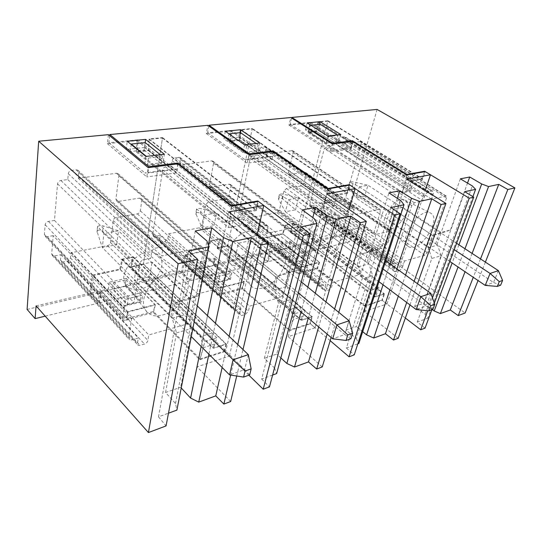 <?xml version="1.0" encoding="UTF-8"?>
<svg xmlns="http://www.w3.org/2000/svg" width="542" height="542" viewBox="0 0 542 542"><rect width="100%" height="100%" fill="white"/><g stroke="black" fill="none" stroke-linecap="round" stroke-linejoin="round"><path stroke-width="0.41" stroke-dasharray="2.71 2.03" d="M125.127 286.027L140.27 301.521L127.356 304.787L112.309 289.035L125.127 286.027L125.974 279.936L141.211 295.376L140.27 301.521M127.356 304.787L128.244 298.574L141.211 295.376M128.244 298.574L113.109 282.89L112.309 289.035M113.109 282.89L125.974 279.936M127.356 312.199L155.317 304.95L119.741 269.13L92.275 275.119L127.356 312.199L126.272 319.753L153.42 312.531L155.317 304.95M36.077 305.884L99.443 291.068L126.272 319.753M99.443 291.068L97.966 303.263L90.04 294.624L92.275 275.119M108.393 134.673L107.363 143.644L136.984 140.622L136.394 152.011L148.515 150.649L149.199 139.375L162.451 138.027L143.454 263.961L131.103 266.657L133.359 256.793L121.95 259.184L119.741 269.13M27.1 309.414L90.04 294.624M53.211 235.635L47.208 236.698L45.216 236.332L44.397 234.469L45.149 224.72C45.467 222.986 46.558 221.881 48.421 221.407L54.485 220.418L57.547 183.833C57.892 182.017 59.003 180.899 60.88 180.486L67.75 179.592L68.285 173.704C68.638 171.882 69.742 170.771 71.598 170.371L76.131 169.815L77.892 170.195L78.847 172.383L78.278 178.223L116.442 173.271L118 173.589L118.867 175.716L115.934 199.151L116.74 201.136L118.312 201.434L139.579 198.121L141.049 198.399L141.801 200.357L140.303 210.824C139.917 212.43 138.935 213.44 137.35 213.86L116.286 217.444C114.633 217.884 113.624 218.921 113.264 220.54L110.507 242.579C110.148 244.157 109.152 245.18 107.526 245.641L71.002 252.741L70.494 257.958C70.169 259.571 69.132 260.627 67.404 261.129L63.116 261.989L61.205 261.671L60.474 259.957L60.955 254.693L54.396 255.966L52.439 255.634L51.68 253.88L53.211 235.635L131.631 318.737L125.337 320.41L123.298 320.214L122.573 318.337L124.037 308.005C124.484 306.155 125.697 304.889 127.661 304.218L134.016 302.619L139.782 263.703C140.263 261.752 141.496 260.472 143.481 259.862L150.676 258.324L151.652 252.037C152.146 250.079 153.372 248.805 155.33 248.216L160.066 247.24L161.862 247.491L162.695 249.733L161.679 255.966L201.339 247.47L202.911 247.674L203.636 249.842L198.846 274.747L199.51 276.759L201.102 276.935L223.033 271.603L224.503 271.759L225.113 273.751L222.776 284.821C222.261 286.522 221.183 287.666 219.544 288.249L197.81 293.879C196.089 294.489 194.984 295.654 194.49 297.389L190.012 320.64C189.537 322.314 188.447 323.472 186.739 324.109L148.793 334.963L147.898 340.457C147.451 342.165 146.313 343.364 144.49 344.055L140.012 345.369L138.068 345.22L137.438 343.499L138.298 337.964L131.435 339.922L129.436 339.759L128.779 337.998L131.631 318.737M153.42 312.531L199.727 359.746L205.025 341.385L121.95 259.184M199.727 359.746L224.754 351.616L229.368 356.135L257.118 234.55M230.662 401.52L197.051 366.826L229.368 356.135M181.231 387.95L180.622 387.286L165.567 392.489L175.493 403.505L176.895 410.111M188.65 251.061L158.501 416.852L168.474 413.194M158.501 416.852L166.069 425.904M45.196 316.162L97.966 303.263M143.454 263.961L226.42 344.163L213.711 348.208L131.103 266.657M205.025 341.385L216.8 337.754L213.711 348.208M216.8 337.754L133.359 256.793M107.363 143.644L146.868 176.929L148.21 167.654M136.984 140.622L177.031 172.796L146.868 176.929M144.145 149.985L161.292 163.847L147.316 165.615L130.276 151.53L144.145 149.985L145.175 142.607M177.776 163.853L177.031 172.796M136.394 152.011L228.582 227.606L231.332 206.211M228.582 227.606L241.068 225.113L148.515 150.649M149.199 139.375L242.728 213.101L241.068 225.113M162.451 138.027L256.339 210.547L242.728 213.101M224.754 351.616L226.42 344.163M256.339 210.547L258.392 201.373M60.955 254.693L138.298 337.964M71.002 252.741L148.793 334.963M78.278 178.223L161.679 255.966M67.75 179.592L150.676 258.324M54.485 220.418L134.016 302.619M197.051 366.826L228.799 211.888M236.718 376.019L243.006 349.563M230.628 375.071L237.735 344.536M229.137 336.338L222.145 367.49M215.459 323.289L208.894 354.224M207.478 315.681L201.163 346.487M190.655 298.927L151.997 262.091L136.462 265.478L174.883 303.066L190.655 298.927L198.474 295.81L208.358 245.16M165.567 392.489L176.536 332.883L172.18 318.215L187.817 313.899L149.707 276.711L151.997 262.091M187.817 313.899L192.125 328.337L180.622 387.286M176.536 332.883L192.125 328.337M175.493 403.505L206.949 241.021M172.18 318.215L134.308 280.268L149.707 276.711M136.462 265.478L134.308 280.268M174.883 303.066L182.593 299.956L195.276 230.987M182.593 299.956L198.474 295.81M161.292 163.847L162.437 156.367L148.406 158.047L146.354 156.374M160.371 154.727L162.437 156.367M147.316 165.615L148.406 158.047M130.276 151.53L131.198 144.47M180.276 272.03C171.922 269.015 158.46 274.699 150.371 284.997C142.153 296.874 141.32 306.223 147.864 313.059L152.478 315.369C161.794 317.93 175.574 310.857 182.939 300.092C190.411 289.36 190.113 276.82 181.814 272.68L180.276 272.03M154.626 253.107C138.461 245.899 113.806 277.111 127.837 287.023L131.781 289.103C149.782 295.471 173.101 261.488 155.954 253.683L154.626 253.107M500.618 285.221L493.538 282.49L485.226 285.404M498.396 270.641L493.538 282.49L364.685 196.312L367.971 185.235L353.486 181.949C351.568 181.611 350.322 181.658 349.732 182.098L359.326 186.814L367.971 185.235L439.718 232.22L435.605 243.744M359.326 186.814L431.202 234.442L427.116 246.075L356.074 197.993L364.685 196.312L352.259 186.238C350.572 185.107 349.38 184.964 348.682 185.811L348.906 186.848L356.074 197.993L359.326 186.814M449.84 261.454L428.465 246.983L432.57 235.343L431.202 234.442M432.57 235.343L454.216 249.686M456.601 243.277L439.718 232.22M428.465 246.983L427.116 246.075M436.947 244.645L441.08 233.114M336.243 214.957L335.844 214.747C324.895 208.413 304.74 237.633 315.329 244.374L316.345 245.004C327.802 251.508 348.154 220.946 336.243 214.957M362.259 229.517L361.799 229.273C349.278 221.996 324.793 257.267 337.009 264.821L338.174 265.533C351.318 272.755 375.816 236.339 362.259 229.517M329.807 235.052L333.303 222.566L322.653 224.883L319.211 237.504L329.807 235.052L368.912 263.873L372.645 275.702L356.406 326.562L346.074 330.125L356.25 338.54L400.728 200.526M373.912 232.633L374.237 234.53L375.071 234.611L390.951 231.021L391.236 232.884L388.167 242.382L385.572 245.208L370.552 249.103L367.896 251.989L361.683 271.982L359.061 274.848L332.957 282.307L331.575 287.036L328.865 289.984L324.773 290.817L324.428 289.116L325.796 284.354L320.078 285.614L319.719 283.879L337.544 220.784L340.437 217.674L345.234 216.651L346.745 211.366L349.631 208.277L353.696 207.742L354.116 209.829L352.585 215.079L379.319 209.347L380.138 209.449L380.484 211.461L373.912 232.633L288.351 172.702L288.852 174.578L304.889 172.363L305.708 172.498L306.176 174.348L391.236 232.884M322.653 224.883L362.307 253.893L372.923 251.109L381.5 247.985L397.361 198.345M372.923 251.109L333.303 222.566M362.686 331.677L356.406 326.562M389.935 263.859L383.052 284.774M346.074 330.125L362.117 278.778L372.645 275.702M319.211 237.504L358.35 266.793L362.117 278.778M362.307 253.893L370.87 250.763L388.953 192.891M358.35 266.793L368.912 263.873M288.351 172.702L293.161 152.641L292.626 150.656L265.004 153.975L266.102 149.023L265.492 146.97L261.407 147.173L258.751 149.944L257.667 154.931L252.89 155.554L250.228 158.325L237.545 218.175L238.06 219.903L243.764 219.164L242.782 223.704L243.277 225.397L244.334 225.553L247.376 224.944L249.889 222.295L250.892 217.782L276.935 212.721L279.367 210.14L283.94 191.096L286.406 188.494L301.481 185.933L303.899 183.372L306.176 174.348M250.892 217.782L332.957 282.307M243.764 219.164L325.796 284.354M257.667 154.931L345.234 216.651M265.004 153.975L352.585 215.079M370.87 250.763L381.5 247.985M390.924 207.559L346.392 348.025L357.828 343.838M346.392 348.025L354.251 354.847M330.186 340.694L309.922 323.411L289.774 329.942L293.378 319.407L302.361 316.589L299.787 306.562L290.79 309.286L293.378 319.407M216.075 283.019L230.384 279.394L213.412 264.428L214.666 258.209L200.377 261.461L217.389 276.657L216.075 283.019L199.171 267.762L192.796 269.245L219.828 293.899L242.105 287.992L289.774 329.942M213.412 264.428L269.774 251.251L298.012 274.076L317.327 268.934L319.604 262.355L299.753 267.504L298.012 274.076M398.18 338.262L364.312 311.481L386.974 303.981L382.34 300.437L364.739 306.155L317.327 268.934M356.25 338.54L358.851 343.465M396.934 268.9L389.888 289.889M227.728 245.905L217.159 248.216L301.108 320.207L311.792 316.813L227.728 245.905L252.287 128.481L241.102 129.619L239.767 140.005L230.438 141.049L231.746 130.31L269.164 156.387L244.903 159.612L248.107 159.666L249.157 154.687M208.86 126.083L207.661 132.749L231.746 130.31M258.805 254.97L182.403 272.924L190.669 280.607L267.22 261.901L258.805 254.97L262.768 237.952L282.578 233.629L285.322 224.984L293.581 223.257L290.817 231.834L299.801 229.876L327.815 121.164L318.425 122.119L316.65 131.733L308.073 132.702L309.807 123L289.035 125.121L290.797 117.539M217.159 248.216L219.72 239.042L210.838 240.905L208.236 250.377L185.574 255.329L182.403 272.924M311.792 316.813L309.922 323.411M349.116 185.168L346.995 192.661L252.287 128.481M301.108 320.207L302.361 316.589M210.838 240.905L290.79 309.286M208.236 250.377L244.056 281.542L242.105 287.992M219.828 293.899L221.183 287.463L244.056 281.542M192.796 269.245L190.669 280.607M185.574 255.329L221.183 287.463M269.774 251.251L267.22 261.901M200.377 261.461L199.171 267.762M217.389 276.657L231.739 273.114L230.384 279.394M214.666 258.209L231.739 273.114M262.768 237.952L299.753 267.504M364.739 306.155L370.857 290.268L285.322 224.984M282.578 233.629L319.604 262.355M370.857 290.268L379.088 287.734L375.565 296.772L384.508 293.933L382.34 300.437M299.801 229.876L384.508 293.933M327.815 121.164L422.624 179.307L425.192 171.577M386.974 303.981L425.199 190.513M364.312 311.481L406.906 179.117M409.989 304.922L417.496 283.73M414.142 281.312L406.71 302.47M405.552 275.119L398.316 296.196M273.005 151.625L272.26 156.442L269.164 156.387M230.438 141.049L318.832 203.934L325.451 200.723L327.815 188.968M346.995 192.661L335.749 194.761L334.881 198.914L325.451 200.723M422.624 179.307L413.356 181.048L410.653 191.204L316.65 131.733M308.073 132.702L402.164 192.905L410.653 191.204M402.164 192.905L406.859 174.849M309.807 123L351.135 148.942L330.376 151.787L332.436 143.989M352.747 141.381L351.135 148.942M289.035 125.121L330.376 151.787M207.661 132.749L244.903 159.612M272.26 156.442L248.107 159.666M244.577 144.816L243.006 152.458L258.236 150.554L259.862 143.02M243.006 152.458L223.887 138.806L225.337 131.272M239.964 132.695L239.063 137.146L223.887 138.806M239.063 137.146L258.236 150.554M241.102 129.619L335.749 194.761M239.767 140.005L328.235 202.112L334.881 198.914M328.235 202.112L318.832 203.934M318.581 130.547L336.311 141.719L326.623 142.946L308.893 131.625L318.581 130.547L320.159 124.308M318.425 122.119L413.356 181.048M290.817 231.834L375.565 296.772M379.088 287.734L293.581 223.257M281.047 244.395L290.295 242.274L306.183 254.645L304.753 260.004L295.512 262.335L279.719 249.754L281.047 244.395L296.921 256.928L306.183 254.645M219.72 239.042L299.787 306.562M336.311 141.719L337.998 135.398L328.289 136.557L310.851 125.277M337.26 134.938L337.998 135.398M326.623 142.946L328.289 136.557M308.893 131.625L310.451 125.324M290.295 242.274L288.954 247.586L279.719 249.754M296.921 256.928L295.512 262.335M288.954 247.586L304.753 260.004M350.918 338.723L344.807 334.556L332.673 338.804M349.116 320.776L344.807 334.556L214.063 225.696L216.576 212.904L201.448 208.684C199.138 208.23 197.518 208.352 196.583 209.036L204.53 215.099L216.576 212.904L288.669 271.583L285.228 284.95M204.53 215.099L276.474 274.76L273.107 288.276L202.098 228.033L214.063 225.696L200.526 213.636C198.406 212.2 196.827 212.139 195.777 213.44L202.098 228.033L204.53 215.099M294.645 306.542L274.469 289.435L277.856 275.905L276.474 274.76M277.856 275.905L298.317 292.87M301.277 281.84L288.669 271.583M274.469 289.435L273.107 288.276M286.596 286.088L290.058 272.707M345.45 141.36L432.658 195.723L431.507 199.09L446.296 196.116L446.493 198.033L427.211 252.606L424.82 255.235L404.535 261.014L322.327 203.9L343.533 199.781L345.769 197.39L361.006 143.664L360.62 141.774L359.956 141.645L344.841 143.61L345.762 140.215L345.03 136.909L341.236 137.018C339.36 137.485 338.018 138.915 337.212 141.299L336.297 144.721L326.724 145.961L324.299 148.522L309.8 204.3L310.214 205.987L313.757 205.567L312.646 209.788L313.296 212.62L317.266 212.288C319.136 211.712 320.444 210.31 321.203 208.087L322.327 203.9M313.208 207.667L394.996 266.562L396.039 263.432L393.275 263.954L393.031 262.253L411.784 205.608L414.393 202.776L423.092 200.906L336.297 144.721M432.658 195.723L433.072 194.517C433.614 192.844 433.485 191.719 432.679 191.15L428.979 191.556C427.11 192.18 425.666 193.758 424.65 196.285L423.092 200.906M394.996 266.562L394.258 268.785L394.623 271.623L398.519 270.946C400.389 270.201 401.791 268.656 402.74 266.318L404.535 261.014M408.58 246.63C418.898 253.764 441.872 220.093 431.12 213.426L430.328 212.965C419.725 206.868 397.72 240.181 408.153 246.353L408.58 246.63M396.039 263.432L313.757 205.567M431.507 199.09L344.841 143.61M386.832 228.162C395.917 234.523 415.036 206.231 405.504 200.411L404.799 200.012C395.484 194.686 377.368 222.383 386.46 227.911L386.832 228.162M291.664 118.088L290.194 124.389L310.525 122.329L308.744 132.268L316.271 131.428L318.046 121.801L327.903 120.805L299.719 230.187L290.282 232.247L293.046 223.67L285.797 225.187L282.985 234.042L319.157 262.104L299.733 267.131L298.141 273.148L270.736 251.027L268.175 261.664L349.346 241.827L352.253 231.976L465.151 312.978M377.09 109.437L343.574 225.912L352.097 232.01L288.344 246.915L306.718 261.352L294.53 264.449L276.169 249.76L270.736 251.027M282.985 234.042L263.602 238.277L259.76 254.747L340.911 235.682L343.574 225.912M389.542 221.339L393.363 209.361L402.733 207.322L398.878 219.178L389.542 221.339L428.37 247.647L437.618 245.092L441.059 255.756L431.838 258.446L414.657 306.433L425.124 314.245L427.773 318.222L472.902 196.658M290.282 232.247L374.536 296.894L378.052 287.849L370.83 290.078L285.797 225.187M299.719 230.187L383.932 293.906L374.536 296.894M383.932 293.906L381.88 300.085L405.348 318.032M432.469 297.856L427.719 310.722M424.522 171.692L422.225 178.603L411.358 180.635L409.799 178.752L407.13 188.907L316.271 131.428M327.903 120.805L422.225 178.603M318.046 121.801L409.799 178.752M308.744 132.268L402.34 192.071L408.661 190.811L407.13 188.907M310.525 122.329L350.938 147.648L352.253 141.442M402.34 192.071L406.825 174.829M290.194 124.389L330.613 150.398L350.938 147.648M326.115 143.095L305.464 129.904L318.249 128.508L338.899 141.476L326.115 143.095L327.951 136.049M330.613 150.398L332.327 143.921M485.381 262.125L478.051 280.546M343.736 225.872L352.253 231.976M340.911 235.682L349.346 241.827M268.175 261.664L259.76 254.747M263.602 238.277L299.733 267.131M277.612 243.866L296.081 258.5L308.296 255.465L289.814 241.088L277.612 243.866L276.169 249.76M319.157 262.104L317.07 268.127L364.854 305.607L370.83 290.078M293.046 223.67L378.052 287.849M402.733 207.322L441.967 232.985L450.443 229.971L441.168 232.396L432.685 235.418L441.967 232.985M398.878 219.178L437.618 245.092M393.363 209.361L432.685 235.418M364.854 305.607L381.88 300.085M414.657 306.433L423.749 303.29L432.347 309.618M425.043 328.12L417.265 322.07L427.773 318.222M317.07 268.127L298.141 273.148M434.366 303.066L431.859 309.794M408.661 190.811L411.358 180.635M307.158 122.959L305.464 129.904M340.769 134.524L338.899 141.476M319.292 124.396L318.249 128.508M464.975 248.764L458.051 267.01M458.945 244.815L452.136 263.005M472.102 253.426L465.043 271.738M480.51 258.934L473.281 277.314M417.265 322.07L464.772 191.685M425.124 314.245L472.353 185.94M431.838 258.446L428.37 247.647M460.348 178.846L441.168 232.396M450.443 229.971L467.516 183.081M423.749 303.29L441.059 255.756M289.814 241.088L288.344 246.915M308.296 255.465L306.718 261.352M296.081 258.5L294.53 264.449M432.895 309.428L426.147 306.081L416.195 309.57M430.822 293.337L426.147 306.081L295.525 209.808L298.507 197.932L283.649 194.226C281.555 193.84 280.146 193.914 279.415 194.463L288.371 199.781L298.507 197.932L370.924 250.147L367.056 262.531M288.371 199.781L360.816 252.782L356.988 265.289L285.438 211.773L295.525 209.808L282.545 198.826C280.668 197.559 279.306 197.444 278.459 198.487L278.622 199.537L285.438 211.773L288.371 199.781M378.953 281.711L358.357 266.312L362.198 253.792L360.816 252.782M362.198 253.792L383.065 269.062M385.741 260.831L370.924 250.147M358.357 266.312L356.988 265.289M368.424 263.534L372.307 251.142M253.968 232.24C240.878 224.957 218.257 255.539 230.58 263.791L232.681 264.991C247.166 271.556 268.873 238.737 254.157 232.335L253.968 232.24M280.072 248.717C271.86 246.292 263.337 250.336 254.503 260.851C247.098 272.206 246.203 280.824 251.806 286.718L254.245 288.059C261.603 290.783 273.588 284.204 280.302 274.035C287.213 262.253 287.206 253.846 280.289 248.819L280.072 248.717M248.1 253.947L251.129 240.479L238.378 243.256L235.438 256.881L248.1 253.947L287.145 286.461L291.149 299.462L276.698 354.095L264.34 358.364L274.509 367.923L314.177 218.609M294.658 251.698L295.139 253.663L296.278 253.785L314.306 249.395L315.376 249.503L315.81 251.441L313.019 261.664L310.132 264.767L292.226 269.408L289.272 272.572L283.723 294.082L280.81 297.219L249.611 306.135L248.412 311.223L245.391 314.462L241.725 315.539L240.323 315.444L239.842 313.716L241.014 308.594L235.411 310.2L233.981 310.085L233.473 308.323L248.71 240.065C249.266 238.284 250.35 237.139 251.955 236.63L257.768 235.384L259.083 229.639C259.652 227.85 260.729 226.712 262.314 226.224L267.402 225.601L268.012 227.782L266.671 233.48L298.927 226.57L300.044 226.712L300.559 228.812L294.658 251.698L209.503 184.802L210.147 186.739L211.305 186.949L229.137 184.165L230.221 184.361L230.824 186.272L315.81 251.441M238.378 243.256L277.904 276.041L290.715 272.673L299.069 269.523L312.802 217.606M290.715 272.673L251.129 240.479M280.844 357.916L276.698 354.095M307.822 287.165L301.02 311.955M264.34 358.364L278.459 303.168L291.149 299.462M235.438 256.881L274.415 289.977L278.459 303.168M277.904 276.041L286.21 272.883L302.314 209.93M274.415 289.977L287.145 286.461M209.503 184.802L213.568 163.183L212.87 161.116L211.739 160.893L180.019 165.012L180.906 159.653L180.127 157.519L175.113 157.722C173.569 158.074 172.58 159.077 172.166 160.744L171.306 166.143L165.622 166.882C164.057 167.248 163.067 168.257 162.661 169.917L152.702 234.476L153.345 236.231L154.775 236.461L160.242 235.397L159.463 240.269L160.08 241.989L161.482 242.213L165.066 241.488L167.844 238.609L168.643 233.765L199.266 227.816L201.949 225.011L205.791 204.578L208.501 201.753L226.204 198.738L228.859 195.967L230.824 186.272M168.643 233.765L249.611 306.135M160.242 235.397L241.014 308.594M171.306 166.143L257.768 235.384M180.019 165.012L266.671 233.48M286.21 272.883L299.069 269.523M300.885 226.922L261.65 379.068L272.599 375.057M261.65 379.068L269.462 386.866M248.866 375.193L224.3 351.169L200.093 359.014L203.372 347.666L214.192 344.272L211.495 333.235L200.662 336.507L203.372 347.666M124.667 306.149L141.692 301.84L125.249 285.038L126.178 278.364L109.22 282.233L125.636 299.32L124.667 306.149L108.359 288.988L100.785 290.756L126.835 318.54L153.427 311.494L200.093 359.014M125.249 285.038L191.672 269.51L219.517 294.95L242.254 288.906L244.388 281.854L221 287.917L219.517 294.95M322.239 366.941L288.195 336.663L315.044 327.781L310.383 323.811L289.557 330.573L242.254 288.906M274.509 367.923L276.644 373.58M315.268 293.229L308.269 318.107M143.4 264.32L130.927 267.043L213.04 348.174L225.878 344.095L143.4 264.32L162.519 137.6L149.131 138.955L148.447 150.242L137.275 151.496L137.885 139.816L174.3 169.002L144.836 172.918L147.858 173.047L148.65 167.593M109.701 135.764L108.895 142.749L137.885 139.816M181.285 273.188L91.361 294.32L99.294 302.937L189.551 280.878L181.285 273.188L184.544 255.004L207.722 249.95L210.255 240.695L219.896 238.676L217.335 247.857L227.803 245.573L252.206 128.874L241.136 129.999L239.801 140.378L229.679 141.516L230.953 131.042L206.339 133.549L207.81 125.337M130.927 267.043L133.183 257.186L122.668 259.388L120.405 269.577L93.542 275.444L91.361 294.32M225.878 344.095L224.3 351.169M257.741 201.488L255.912 209.679L162.519 137.6M213.04 348.174L214.192 344.272M122.668 259.388L200.662 336.507M120.405 269.577L155.161 304.557L153.427 311.494M126.835 318.54L127.831 311.63L155.161 304.557M100.785 290.756L99.294 302.937M93.542 275.444L127.831 311.63M191.672 269.51L189.551 280.878M109.22 282.233L108.359 288.988M125.636 299.32L142.729 295.099L141.692 301.84M126.178 278.364L142.729 295.099M184.544 255.004L221 287.917M289.557 330.573L295.383 313.533L210.255 240.695M207.722 249.95L244.388 281.854M295.383 313.533L305.146 310.525L301.779 320.22L312.355 316.86L310.383 323.811M227.803 245.573L312.355 316.86M252.206 128.874L347.402 193.44L349.786 185.046M315.044 327.781L349.163 209.449M288.195 336.663L326.724 193.867M331.148 337.51L338.764 312.355M334.624 308.981L327.117 334.096M325.945 301.921L318.676 326.928M177.661 163.867L177.22 169.124L174.3 169.002M137.275 151.496L223.832 222.328L229.971 218.995L231.624 206.156M255.912 209.679L242.159 212.254L241.536 216.786L229.971 218.995M347.402 193.44L336.277 195.526L333.974 206.536L239.801 140.378M229.679 141.516L323.777 208.575L333.974 206.536M323.777 208.575L327.727 188.989M230.953 131.042L272.077 159.775L247.274 163.169L249.056 154.7M273.351 151.577L272.077 159.775M206.339 133.549L247.274 163.169M108.895 142.749L144.836 172.918M177.22 169.124L147.858 173.047M145.859 156.435L144.68 164.782L163.128 162.471L164.389 154.253M144.68 164.782L126.184 149.463L127.235 141.238M145.154 142.614L144.477 147.465L126.184 149.463M144.477 147.465L163.128 162.471M149.131 138.955L242.159 212.254M148.447 150.242L235.33 220.099L241.536 216.786M235.33 220.099L223.832 222.328M239.124 139.402L256.752 151.78L245.214 153.237L227.62 140.683L239.124 139.402L240.485 132.641M241.136 129.999L336.277 195.526M217.335 247.857L301.779 320.22M305.146 310.525L219.896 238.676M204.022 262.05L214.862 259.564L230.58 273.31L229.347 279.042L218.501 281.779L202.911 267.775L204.022 262.05L219.7 275.993L230.58 273.31M133.183 257.186L211.495 333.235M256.752 151.78L258.229 144.924L246.657 146.306L228.988 133.84M256.115 143.461L258.229 144.924M245.214 153.237L246.657 146.306M227.62 140.683L228.948 133.847M214.862 259.564L213.717 265.241L202.911 267.775M219.7 275.993L218.501 281.779M213.717 265.241L229.347 279.042M249.659 374.908L244.679 369.61L229.557 374.908M248.317 354.631L244.679 369.61L116.706 244.693L118.508 230.824L103.265 225.946C100.69 225.411 98.793 225.594 97.56 226.475L103.949 233.48L118.508 230.824L188.582 297.66L185.852 312.185M103.949 233.48L173.575 301.569L170.967 316.264L102.275 247.511L116.706 244.693L102.628 231.312C100.195 229.672 98.319 229.679 97.004 231.332L102.275 247.511L103.949 233.48M191.285 336.602L172.302 317.598L174.93 302.897L173.575 301.569M174.93 302.897L194.199 321.738M197.281 305.959L188.582 297.66M172.302 317.598L170.967 316.264M187.193 313.493L189.944 298.954M54.396 255.966L131.435 339.922M51.68 253.88L128.779 337.998M60.474 259.957L137.438 343.499M63.116 261.989L140.012 345.369M67.404 261.129L144.49 344.055M70.494 257.958L147.898 340.457M107.526 245.641L186.739 324.109M110.507 242.579L190.012 320.64M113.264 220.54L194.49 297.389M116.286 217.444L197.81 293.879M137.35 213.86L219.544 288.249M140.303 210.824L222.776 284.821M141.801 200.357L225.113 273.751M139.579 198.121L223.033 271.603M118.312 201.434L201.102 276.935M115.934 199.151L198.846 274.747M118.867 175.716L203.636 249.842M116.442 173.271L201.339 247.47M78.847 172.383L162.695 249.733M76.131 169.815L160.066 247.24M71.598 170.371L155.33 248.216M68.285 173.704L151.652 252.037M60.88 180.486L143.481 259.862M57.547 183.833L139.782 263.703M48.421 221.407L127.661 304.218M45.149 224.72L124.037 308.005M44.397 234.469L122.573 318.337M47.208 236.698L125.337 320.41M352.259 186.238L353.486 181.949M348.906 186.848L350.125 182.539M289.726 174.727L375.071 234.611M304.889 172.363L390.159 230.939M303.899 183.372L388.167 242.382M301.481 185.933L385.572 245.208M286.406 188.494L370.552 249.103M283.94 191.096L367.896 251.989M279.367 210.14L361.683 271.982M276.935 212.721L359.061 274.848M249.889 222.295L331.575 287.036M247.376 224.944L328.865 289.984M244.334 225.553L325.803 290.885M242.782 223.704L324.428 289.116M239.13 220.066L321.128 285.688M237.545 218.175L319.719 283.879M250.228 158.325L337.544 220.784M252.89 155.554L340.437 217.674M258.751 149.944L346.745 211.366M261.407 147.173L349.631 208.277M264.557 146.794L352.788 207.627M266.102 149.023L354.116 209.829M291.779 150.5L379.319 209.347M293.161 152.641L380.484 211.461M200.526 213.636L201.448 208.684M195.879 214.476L196.78 209.503M424.82 255.235L343.533 199.781M427.211 252.606L345.769 197.39M321.772 205.98L403.485 264.11M394.048 264.001L311.02 206.095M393.031 262.253L309.8 204.3M411.784 205.608L324.299 148.522M414.393 202.776L326.724 145.961M336.9 142.451L424.237 197.505M424.65 196.285L337.212 141.299M428.979 191.556L341.236 137.018M343.885 136.699L431.588 191.021M433.072 194.517L345.762 140.215M445.673 196.041L359.956 141.645M446.493 198.033L361.006 143.664M402.74 266.318L321.203 208.087M398.519 270.946L317.266 212.288M314.699 212.81L395.972 271.698M394.258 268.785L312.646 209.788M282.545 198.826L283.649 194.226M278.622 199.537L279.719 194.917M211.305 186.949L296.278 253.785M229.137 184.165L314.306 249.395M228.859 195.967L313.019 261.664M226.204 198.738L310.132 264.767M208.501 201.753L292.226 269.408M205.791 204.578L289.272 272.572M201.949 225.011L283.723 294.082M199.266 227.816L280.81 297.219M167.844 238.609L248.412 311.223M165.066 241.488L245.391 314.462M161.482 242.213L241.725 315.539M159.463 240.269L239.842 313.716M154.775 236.461L235.411 310.2M152.702 234.476L233.473 308.323M162.661 169.917L248.71 240.065M165.622 166.882L251.955 236.63M172.166 160.744L259.083 229.639M175.113 157.722L262.314 226.224M178.867 157.261L266.149 225.438M180.906 159.653L268.012 227.782M211.739 160.893L298.927 226.57M213.568 163.183L300.559 228.812M102.628 231.312L103.265 225.946M97.032 232.328L97.648 226.929M52.439 255.634L129.436 339.759M61.205 261.671L138.068 345.22M141.042 198.399L224.503 271.759M116.733 201.136L199.51 276.759M118 173.589L202.911 247.674M77.892 170.195L161.862 247.491M45.216 236.332L123.298 320.214M127.837 287.023L147.864 313.059M155.954 253.683L181.814 272.68M349.732 182.098L348.675 185.811M315.329 244.374L337.009 264.821M335.844 214.747L361.799 229.273M288.852 174.578L374.231 234.53M305.708 172.498L390.951 231.021M243.277 225.397L324.773 290.817M238.06 219.903L320.078 285.614M265.492 146.97L353.696 207.742M292.626 150.656L380.138 209.449M196.577 209.036L195.777 213.44M393.282 263.961L310.214 205.987M432.679 191.15L345.03 136.909M446.303 196.116L360.62 141.774M394.623 271.623L313.296 212.62M386.46 227.911L408.153 246.353M404.799 200.012L430.328 212.965M279.408 194.463L278.459 198.487M230.58 263.791L251.806 286.718M254.157 232.335L280.289 248.819M210.147 186.739L295.139 253.663M230.221 184.361L315.369 249.503M160.08 241.989L240.33 315.444M153.345 236.231L233.981 310.085M180.127 157.519L267.402 225.601M212.87 161.116L300.038 226.705M97.56 226.475L96.998 231.332"/><path stroke-width="0.81" d="M35.122 318.621L27.1 309.414L38.692 141.225L178.142 263.717L148.433 432.563L36.077 305.884L35.122 318.621L45.196 316.162M168.474 413.194L176.895 410.111L208.88 246.712L206.949 241.021L195.276 230.987L211.753 227.742L223.48 237.565L232.789 241.569L251.325 237.579L260.865 245.092L268.222 243.439L228.799 211.888L263.764 205.452L258.392 201.373L231.332 206.211L177.776 163.853L148.21 167.654L108.393 134.673L38.692 141.225M236.718 376.019L230.662 401.52L223.88 404.075L230.628 375.071M201.163 346.487L190.601 398.079L198.738 402.11L215.77 395.877L223.88 404.075M190.601 398.079L181.231 387.95M178.142 263.717L197.62 259.333L166.069 425.904L148.433 432.563M208.88 246.712L188.65 251.061L197.62 259.333M257.118 234.55L263.764 205.452M243.006 349.563L268.222 243.439M237.735 344.536L260.865 245.092M251.325 237.579L229.137 336.338M222.145 367.49L215.77 395.877M232.789 241.569L215.459 323.289M208.894 354.224L198.738 402.11M223.48 237.565L207.478 315.681M211.753 227.742L208.358 245.16M146.354 156.374L131.252 144.064L145.175 142.607L160.371 154.727M131.198 144.47L131.252 144.064M502.597 280.451L498.396 270.641L490.07 273.439L499.284 281.616L502.597 280.451L500.618 285.221L497.305 286.406L485.226 285.404L449.84 261.454M499.284 281.616L497.305 286.406M454.216 249.686L490.07 273.439L485.226 285.404M498.396 270.641L456.601 243.277M383.052 284.774L366.568 334.834L362.686 331.677M397.361 198.345L399.779 190.757L411.527 198.27L389.935 263.859M357.828 343.838L358.851 343.465L404 204.754L400.728 200.526L388.953 192.891L399.779 190.757M349.082 356.805L394.637 214.984L400.077 213.758L354.251 354.847L349.082 356.805L330.186 340.694M409.989 304.922L398.18 338.262L393.519 340.024L385.43 333.73L373.743 338.012L366.568 334.834M411.527 198.27L419.576 201.4L396.934 268.9M389.888 289.889L373.743 338.012M208.86 126.083L209.016 125.222L249.327 153.874L273.127 150.832L327.917 188.487L349.251 184.687L349.116 185.168M394.637 214.984L349.251 184.687M400.077 213.758L390.924 207.559L404 204.754M417.496 283.73L445.944 203.433L441.107 204.524L431.764 198.778L419.576 201.4M445.944 203.433L406.906 179.117L430.497 174.775L425.192 171.577L406.859 174.849L352.747 141.381L332.436 143.989L290.797 117.539L209.016 125.222M244.577 144.816L259.862 143.02L240.56 129.728L225.337 131.272L244.577 144.816M425.199 190.513L430.497 174.775M441.107 204.524L414.142 281.312M406.71 302.47L393.519 340.024M431.764 198.778L405.552 275.119M398.316 296.196L385.43 333.73M273.127 150.832L273.005 151.625M327.815 188.968L327.917 188.487M249.157 154.687L249.327 153.874M240.56 129.728L239.964 132.695M310.851 125.277L320.159 124.308L337.26 134.938M352.686 333.174L349.116 320.776L336.914 324.875L347.815 334.881L352.686 333.174L350.918 338.723L346.06 340.457L332.673 338.804L294.645 306.542M347.815 334.881L346.06 340.457M298.317 292.87L336.914 324.875L332.673 338.804M349.116 320.776L301.277 281.84M291.664 118.088L291.813 117.445L377.09 109.437L514.9 187.911L507.82 189.504L480.51 258.934M405.348 318.032L420.694 329.766L427.719 310.722M424.522 171.692L424.664 171.258L469.25 198.189L432.469 297.856M352.253 141.442L352.408 140.717L406.934 174.416L406.825 174.829M332.327 143.921L332.503 143.257L291.813 117.445M467.516 183.081L469.731 177.004L481.696 183.982L488.572 186.563L464.975 248.764M507.82 189.504L498.742 184.375L488.572 186.563M352.408 140.717L332.503 143.257M424.664 171.258L406.934 174.416M469.25 198.189L473.749 197.173L434.366 303.066M469.731 177.004L460.348 178.846L472.353 185.94L475.612 189.354L464.772 191.685L473.749 197.173M319.983 121.652L340.769 134.524L327.951 136.049L307.158 122.959L319.983 121.652L319.292 124.396M514.9 187.911L485.381 262.125M478.051 280.546L465.151 312.978L458.227 315.593L450.294 309.977L440.375 313.601L434.196 310.979L432.347 309.618M431.859 309.794L425.043 328.12L420.694 329.766M458.051 267.01L440.375 313.601M481.696 183.982L458.945 244.815M452.136 263.005L434.196 310.979M498.742 184.375L472.102 253.426M465.043 271.738L450.294 309.977M473.281 277.314L458.227 315.593M472.902 196.658L475.612 189.354M434.806 304.292L430.822 293.337L420.836 296.691L430.829 305.695L434.806 304.292L432.895 309.428L428.918 310.844L416.195 309.57L378.953 281.711M430.829 305.695L428.918 310.844M383.065 269.062L420.836 296.691L416.195 309.57M430.822 293.337L385.741 260.831M301.02 311.955L286.881 363.472L280.844 357.916M312.802 217.606L315.525 207.335L327.388 215.852L307.822 287.165M272.599 375.057L276.644 373.58L316.955 223.467L314.177 218.609L302.314 209.93L315.525 207.335M263.209 389.224L303.357 235.533L310.071 234.015L269.462 386.866L263.209 389.224L248.866 375.193M331.148 337.51L322.239 366.941L316.67 369.041L308.5 361.907L294.516 367.029L286.881 363.472M327.388 215.852L336.033 219.368L315.268 293.229M308.269 318.107L294.516 367.029M109.701 135.764L109.843 134.538L148.779 166.706L177.729 163.013L231.691 205.628L257.863 200.967L257.741 201.488M303.357 235.533L257.863 200.967M310.071 234.015L300.885 226.922L316.955 223.467M338.764 312.355L366.317 221.36L360.416 222.687L350.898 216.17L336.033 219.368M366.317 221.36L326.724 193.867L355.166 188.636L349.786 185.046L327.727 188.989L273.351 151.577L249.056 154.7L207.81 125.337L109.843 134.538M145.859 156.435L164.389 154.253L145.608 139.375L127.235 141.238L145.859 156.435M349.163 209.449L355.166 188.636M360.416 222.687L334.624 308.981M327.117 334.096L316.67 369.041M350.898 216.17L325.945 301.921M318.676 326.928L308.5 361.907M177.729 163.013L177.661 163.867M231.624 206.156L231.691 205.628M148.65 167.593L148.779 166.706M145.608 139.375L145.154 142.614M228.988 133.84L240.485 132.641L256.115 143.461M251.156 368.878L248.317 354.631L233.067 359.752L245.065 371.019L251.156 368.878L249.659 374.908L243.588 377.083L229.557 374.908L191.285 336.602M245.065 371.019L243.588 377.083M194.199 321.738L233.067 359.752L229.557 374.908M248.317 354.631L197.281 305.959"/></g></svg>
